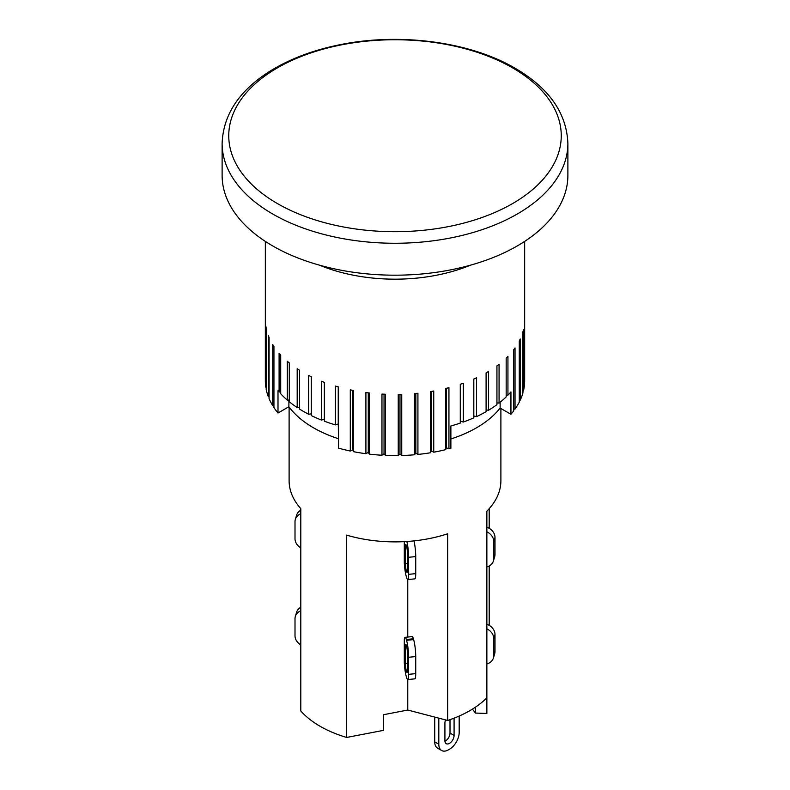 <?xml version="1.0" encoding="UTF-8"?>
<svg xmlns="http://www.w3.org/2000/svg" width="790" height="790" viewBox="0 0 790 790"><rect width="100%" height="100%" fill="white"/><g stroke="black" fill="none" stroke-linecap="round" stroke-linejoin="round"><path stroke-width="1.19" d="M300.802 547.865A12.245 9.855 16.7 0 1 295.006 538.75L295.006 521.686A12.245 9.855 16.7 0 1 295.341 519.386A12.245 9.855 16.7 0 1 300.802 513.727M300.802 510.212A12.245 9.855 -163.3 0 0 296.566 515.287L295.341 519.386M486.867 531.808A12.245 9.855 16.7 0 1 493.77 541.525L493.77 558.589A12.245 9.855 16.7 0 1 493.434 560.89L494.659 556.792A12.245 9.855 -163.3 0 0 494.994 554.491L494.994 537.427A12.245 9.855 -163.3 0 0 486.867 527.167M493.434 560.89A12.245 9.855 16.7 0 1 486.867 566.934M289.11 407.028L289.11 480.745A105.89 61.136 180 0 0 300.802 508.661L300.802 710.99A105.89 61.136 -0 0 0 346.642 737.455L383.584 730.345L383.584 714.703L407.759 710.042L447.654 720.46A105.89 61.136 -0 0 0 486.867 697.817L486.867 511.14A105.89 61.136 180 0 0 500.89 480.745L500.89 408.469M406.86 541.496A12.245 1.699 84.3 0 1 408.628 557.296L408.628 574.35A12.245 1.699 84.3 0 1 407.759 579.574A12.245 1.699 84.3 0 1 406.544 577.381L406.297 576.562A12.245 1.699 84.3 0 1 404.302 562.865L404.302 541.644M407.759 637.046L407.759 579.574L414.859 578.863A12.245 1.699 -95.7 0 0 415.728 573.639L415.728 556.585A12.245 1.699 -95.7 0 0 413.98 540.883M407.403 553.198L407.403 570.252A5.046 0.701 84.3 0 1 407.048 572.404A5.046 0.701 84.3 0 1 406.544 571.506L406.297 570.686A5.046 0.701 84.3 0 1 405.438 563.695L405.438 546.64A5.046 0.701 84.3 0 1 405.803 544.488A5.046 0.701 84.3 0 1 406.297 545.396L406.544 546.216A5.046 0.701 84.3 0 1 407.403 553.198M346.642 737.455L346.642 535.126A105.89 61.136 180 0 0 447.654 533.783L447.654 720.46M489.198 528.312L489.198 508.661M567.882 143.454L567.882 175.38A172.882 99.807 180 0 1 517.243 245.957A172.882 99.807 180 0 1 328.838 267.593A172.882 99.807 180 0 1 222.118 175.38L222.118 143.454A172.882 99.807 0 0 0 328.838 235.667A172.882 99.807 0 0 0 517.243 214.031A172.882 99.807 0 0 0 567.882 143.454C566.677 113.148 549.099 88.085 515.159 68.266C470.228 41.85 400.342 32.528 340.727 44.566C314.558 49.73 291.707 58.154 272.165 69.846C239.903 89.507 223.215 114.046 222.118 143.454M338.327 438.697A115.251 66.538 180 0 1 288.893 406.732L278.001 413.022L278.001 390.675A129.659 74.862 0 0 0 279.097 391.968L279.097 353.15A129.659 74.862 0 0 0 280.707 354.947L280.707 393.766A129.659 74.862 0 0 0 287.293 400.086L287.293 361.267A129.659 74.862 0 0 0 289.288 362.936L289.288 401.755A129.659 74.862 0 0 0 297.188 407.551L299.529 407.383M287.293 400.086L289.288 400.086M279.097 391.968L280.707 392.077M297.188 407.551L297.188 368.733A129.659 74.862 0 0 0 299.529 370.243L299.529 409.062A129.659 74.862 0 0 0 303.321 411.343A129.659 74.862 0 0 0 308.633 414.246L308.633 375.428A129.659 74.862 0 0 0 311.28 376.751L311.28 415.57A129.659 74.862 0 0 0 321.431 420.053L321.431 381.234A129.659 74.862 0 0 0 324.344 382.36L324.344 421.179A129.659 74.862 0 0 0 335.394 424.892L338.238 423.983L338.327 424.546L338.535 448.147A129.659 74.862 0 0 0 350.296 451.031L350.296 389.855A129.659 74.862 0 0 0 353.604 390.537L353.604 451.702A129.659 74.862 0 0 0 365.908 453.707L365.908 392.541A129.659 74.862 0 0 0 369.335 392.966L369.335 454.132A129.659 74.862 0 0 0 381.965 455.238L381.965 394.072A129.659 74.862 0 0 0 385.461 394.25L385.461 455.415A129.659 74.862 0 0 0 398.239 455.593L398.239 394.427A129.659 74.862 0 0 0 401.745 394.348L401.745 455.514A129.659 74.862 0 0 0 414.464 454.773L414.464 393.598A129.659 74.862 0 0 0 417.92 393.272L417.92 454.438A129.659 74.862 0 0 0 430.372 452.779L430.372 391.613A129.659 74.862 0 0 0 433.74 391.03L433.74 452.196A129.659 74.862 0 0 0 445.728 449.648L445.728 388.483A129.659 74.862 0 0 0 448.937 387.663L448.937 448.829A129.659 74.862 0 0 0 450.883 448.305L450.883 425.958A129.659 74.862 0 0 0 460.284 423.084L460.491 421.218L463.296 422.038A129.659 74.862 0 0 0 473.812 417.851L473.812 379.032A129.659 74.862 0 0 0 476.568 377.778L476.568 416.597A129.659 74.862 0 0 0 486.097 411.679L486.097 372.86A129.659 74.862 0 0 0 488.556 371.418L488.556 410.237A129.659 74.862 0 0 0 496.94 404.668L496.94 365.849A129.659 74.862 0 0 0 499.073 364.239L499.073 403.058A129.659 74.862 0 0 0 506.173 396.926L506.173 358.107A129.659 74.862 0 0 0 507.94 356.359L507.94 395.178A129.659 74.862 0 0 0 510.942 391.919L510.942 414.276L500.129 408.035A115.251 66.538 180 0 1 450.883 438.954M321.431 420.053L324.344 419.381M308.633 414.246L311.28 413.851M288.893 406.732L288.893 400.086M500.129 408.035L500.129 402.228M506.173 395.207L507.94 395.178M496.94 402.94L499.073 403.058M486.097 409.921L488.556 410.237M473.812 416.024L476.568 416.597M338.238 423.983L338.238 386.893M335.394 424.892L335.394 386.073A129.659 74.862 0 0 0 338.535 386.982L338.535 448.147M265.341 241.394L265.341 380.76A129.659 74.862 0 0 0 265.845 387.327L265.845 326.161A129.659 74.862 0 0 0 266.19 328.176L266.19 389.342A129.659 74.862 0 0 0 268.284 396.62L268.284 335.454A129.659 74.862 0 0 0 269.074 337.429L269.074 398.594A129.659 74.862 0 0 0 272.728 405.665L272.728 344.499A129.659 74.862 0 0 0 273.942 346.395L273.942 407.561A129.659 74.862 0 0 0 278.001 413.022M460.284 423.084L460.284 384.266A129.659 74.862 0 0 0 463.296 383.229L463.296 422.038M510.942 414.276A129.659 74.862 0 0 0 513.658 410.928L513.658 349.763A129.659 74.862 0 0 0 515.031 347.896L515.031 409.062A129.659 74.862 0 0 0 519.277 402.1L519.277 340.934A129.659 74.862 0 0 0 520.235 338.989L520.235 400.155A129.659 74.862 0 0 0 522.931 392.946L522.931 331.78A129.659 74.862 0 0 0 523.454 329.776L523.454 390.941A129.659 74.862 0 0 0 524.57 383.594L524.57 322.419A129.659 74.862 0 0 0 524.649 320.394L524.649 381.57A129.659 74.862 0 0 0 524.659 380.76L524.659 241.394M269.074 396.797L268.284 396.62M273.942 405.843L272.728 405.665M353.604 451.702L352.923 449.925L352.923 390.398M352.923 449.925L350.296 451.031M369.335 454.132L368.268 452.423L368.268 392.837M368.268 452.423L365.908 453.707M385.461 455.415L384.039 453.796L384.039 394.18M384.039 453.796L381.965 455.238M401.745 455.514L399.977 454.013L399.977 394.398M399.977 454.013L398.239 455.593M417.92 454.438L415.836 453.075L415.836 393.479M415.836 453.075L414.464 454.773M433.74 452.196L431.37 451.001L431.37 391.445M431.37 451.001L430.372 452.779M448.937 448.829L446.33 447.812L446.33 388.334M446.33 447.812L445.728 449.648M460.491 421.218L460.491 384.197M515.031 409.062L513.658 409.19M520.235 400.155L519.277 400.313M523.454 390.941L522.931 391.07M470.544 265.154A129.659 74.862 180 0 1 319.456 265.154M444.938 741.247A6.488 3.743 120 0 0 450.014 733.061L450.004 719.66M454.082 718.159L454.082 735.411A6.488 3.743 -60 0 1 451.258 741.938A6.488 3.743 -60 0 1 446.261 743.676A6.488 3.743 -60 0 1 444.918 740.704L444.918 723.057A6.488 3.743 -60 0 1 445.58 719.927M459.178 716.046L459.178 732.468A13.687 7.9 -60 0 1 449.5 749.236L448.483 749.819A13.687 7.9 -60 0 1 441.64 750.5A13.687 7.9 -60 0 1 438.806 744.239L434.727 741.879A13.687 7.9 120 0 0 437.561 748.15L441.64 750.5M438.806 718.149L438.806 744.239M434.727 717.093L434.727 741.879M486.867 697.817L486.867 713.469L475.491 713.064L472.41 709.134M475.491 713.064L475.491 707.149M405.082 637.313L412.183 636.602A12.245 1.699 -95.7 0 1 413.397 638.784L413.644 639.604A12.245 1.699 -95.7 0 1 415.728 656.569L415.728 673.633A12.245 1.699 -95.7 0 1 414.859 678.847L407.759 679.558A12.245 1.699 84.3 0 1 406.544 677.366L406.297 676.546A12.245 1.699 84.3 0 1 404.302 662.85L404.302 639.89A12.245 1.699 84.3 0 1 405.082 637.313A12.245 1.699 84.3 0 1 406.297 639.495L406.544 640.315A12.245 1.699 84.3 0 1 408.628 657.28L408.628 674.334A12.245 1.699 84.3 0 1 407.759 679.558L407.759 710.042M407.403 653.182L407.403 670.236A5.046 0.701 84.3 0 1 407.048 672.389A5.046 0.701 84.3 0 1 406.544 671.49L406.297 670.67A5.046 0.701 84.3 0 1 405.438 663.679L405.438 646.625A5.046 0.701 84.3 0 1 405.803 644.482A5.046 0.701 84.3 0 1 406.297 645.381L406.544 646.2A5.046 0.701 84.3 0 1 407.403 653.182M486.867 628.85A12.245 9.855 16.7 0 1 493.77 638.577L493.77 655.631A12.245 9.855 16.7 0 1 493.434 657.942A12.245 9.855 16.7 0 1 486.867 663.975M493.434 657.942L494.659 653.844A12.245 9.855 -163.3 0 0 494.994 651.533L494.994 634.479A12.245 9.855 -163.3 0 0 486.867 624.219M489.198 565.956L489.198 625.354M300.802 607.263A12.245 9.855 -163.3 0 0 296.566 612.329L295.341 616.427A12.245 9.855 16.7 0 1 300.802 610.769M300.802 644.907A12.245 9.855 16.7 0 1 295.006 635.792L295.006 618.738A12.245 9.855 16.7 0 1 295.341 616.427M493.77 541.525L494.994 537.427M493.77 558.589L494.994 554.491M407.363 571.417L406.544 571.506M407.403 570.568L406.297 570.686M407.403 563.497L405.438 563.695M406.633 546.522L405.438 546.64M415.728 556.585L408.628 557.296M415.728 573.639L408.628 574.35M512.552 67.851A166.246 95.975 180 0 1 438.025 228.429A166.246 95.975 180 0 1 234.423 110.877A166.246 95.975 180 0 1 512.552 67.851M454.082 735.411L450.014 733.061M413.397 638.784L406.297 639.495M405.438 646.625L406.633 646.506M405.438 663.679L407.403 663.481M406.297 670.67L407.403 670.562M406.544 671.49L407.363 671.411M415.728 673.633L408.628 674.334M415.728 656.569L408.628 657.28M413.644 639.604L406.544 640.315M493.77 655.631L494.994 651.533M493.77 638.577L494.994 634.479"/></g></svg>
